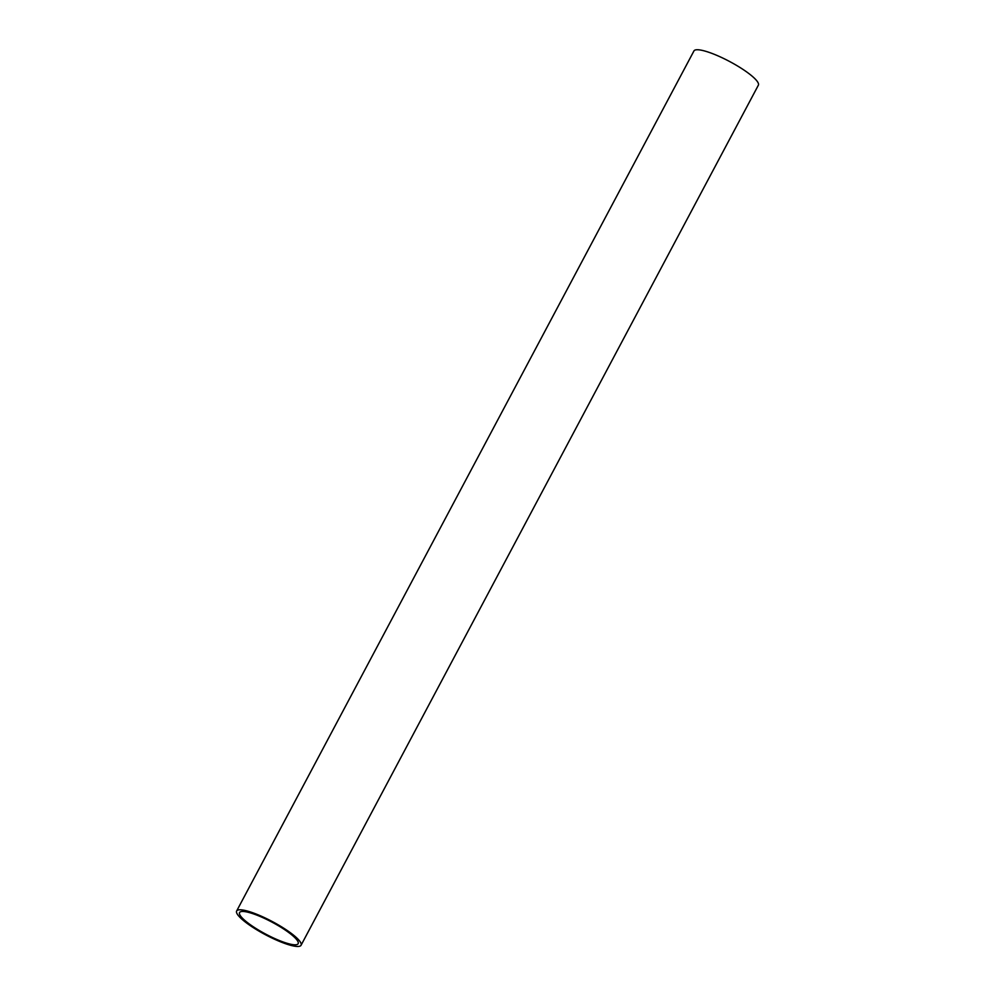 <?xml version="1.0" encoding="UTF-8"?>
<svg xmlns="http://www.w3.org/2000/svg" width="995" height="995" viewBox="0 0 995 995"><rect width="100%" height="100%" fill="white"/><g stroke="black" fill="none" stroke-linecap="round" stroke-linejoin="round"><path stroke-width="1.49" d="M243.041 911.457A33.158 6.754 28 0 1 277.704 925.325A33.158 6.754 28 0 1 298.139 943.695A33.158 6.754 28 0 1 265.677 934.094A33.158 6.754 28 0 1 239.571 912.552A33.158 6.754 28 0 1 243.041 911.457M240.454 909.791A36.479 7.425 28 0 1 278.588 925.051A36.479 7.425 28 0 1 301.062 945.25A36.479 7.425 28 0 1 265.366 934.691A36.479 7.425 28 0 1 236.648 910.997A36.479 7.425 28 0 1 240.454 909.791M236.648 910.997L693.938 50.956A36.479 7.425 28 0 1 697.744 49.75A36.479 7.425 28 0 1 735.877 64.998A36.479 7.425 28 0 1 758.352 85.209L301.062 945.25"/></g></svg>
